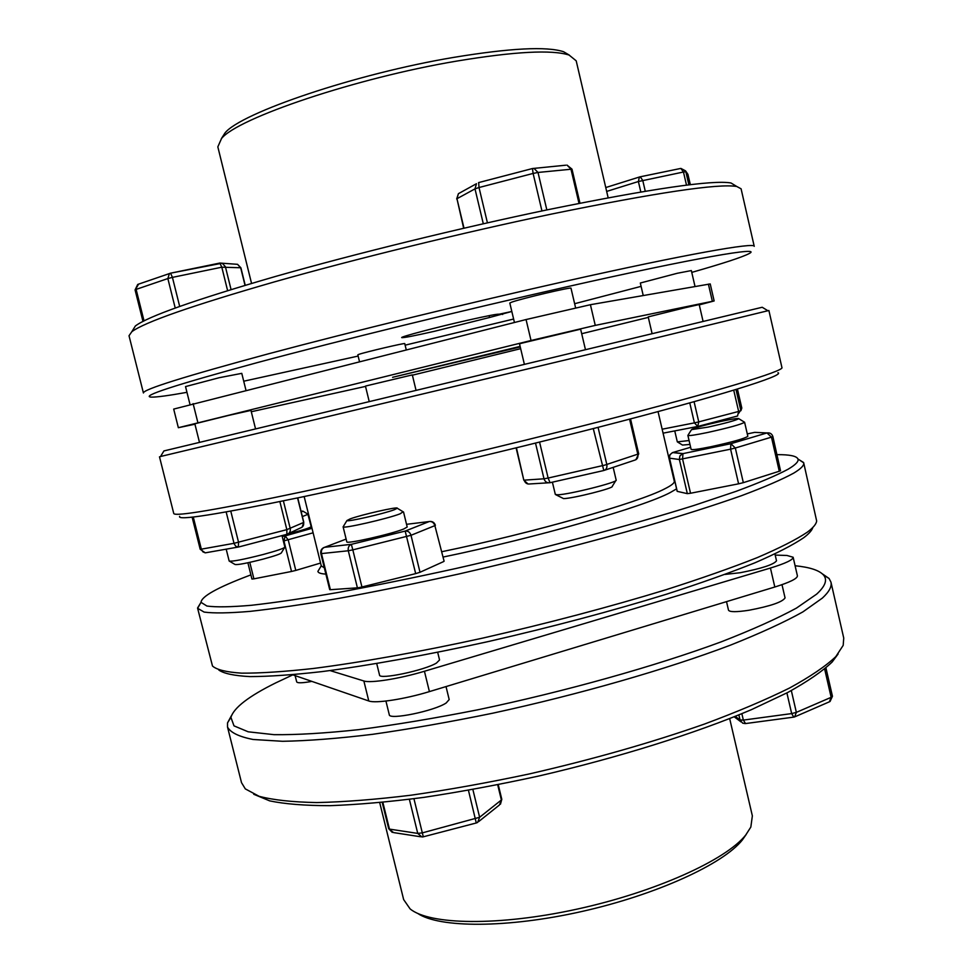 <?xml version="1.0" encoding="UTF-8"?>
<svg xmlns="http://www.w3.org/2000/svg" width="973" height="973" viewBox="0 0 973 973"><rect width="100%" height="100%" fill="white"/><g stroke="black" fill="none" stroke-linecap="round" stroke-linejoin="round"><path stroke-width="1.46" d="M677.597 442.034L682.511 445.075L689.979 444.43M689.066 440.538L677.317 441.876L674.751 430.905M284.858 547.094L284.87 547.118C284.189 548.298 276.989 550.754 263.269 554.476C243.457 559.524 232.097 561.713 229.166 561.044L229.166 561.02M229.543 561.239L234.967 564.449C237.315 565.082 246.789 563.282 263.379 559.049C274.897 555.911 280.905 553.832 281.379 552.822L284.627 547.471M569.387 55.157L563.562 51.715C546.595 46.23 510.034 48.115 453.892 57.358C356.094 73.68 240.805 112.856 224.958 133.009L221.333 138.725M251.545 283.398L217.83 146.862L221.54 138.494C237.558 118.122 356.154 77.962 456.702 61.092C514.401 51.533 551.861 49.526 569.096 55.06L576.198 60.825L608.149 197.787M735.454 185.685L730.991 182.985C712.637 179.725 651.679 188.628 548.091 209.669C460.703 227.852 355.498 253.661 275.894 276.344C194.928 299.806 148.078 316.359 135.369 325.979L132.62 330.406M129.02 335.746L131.817 331.708C144.527 322.221 192.046 305.619 274.374 281.902C355.34 258.952 462.503 232.693 551.387 214.096C656.69 192.569 718.488 183.362 736.756 186.475L741.085 188.798L754.233 246.339C755.364 242.058 686.22 254.16 567.113 280.893C470.275 302.603 351.703 331.574 268.548 353.783C184.688 376.429 142.982 389.504 143.42 392.983L129.02 335.746M358.137 356.069L243.724 381.209M186.962 392.326C168.378 395.658 156.495 397.252 151.326 397.118C139.857 396.461 175.249 384.943 257.517 362.552C339.784 340.465 464.826 309.791 566.298 286.926C696.644 257.492 763.841 246.145 749.064 253.612C742.229 257.176 723.134 263.44 691.767 272.391M489.553 317.49L434.846 331.197C414.279 335.855 403.236 337.996 401.691 337.607C400.134 336.913 436.05 327.414 466.699 320.458C487.059 315.872 497.811 313.805 498.979 314.255L511.822 311.469L489.553 317.49L489.115 315.641M520.251 346.947L392.581 377.305L520.117 346.4M575.59 307.76L570.993 288.215C572.513 286.609 522.027 298.456 511.871 302.092L509.816 303.029L514.437 322.477M245.974 390.282L241.778 373.352L219.278 377.694L185.527 386.585L189.99 404.427M406.24 349.806L404.744 343.615C405.96 342.557 364.729 352.226 358.745 354.403L357.833 354.817L359.487 361.615M695.014 286.463L691.341 270.567L677.257 273.279L640.319 283.021L643.226 295.5M524.35 364.194L519.521 343.87L521.65 343.214L580.626 329.166L585.43 349.55M199.465 442.289L194.831 423.79L228.655 415.398L250.961 410.399L255.522 428.789M369.193 401.448L365.459 386.135L366.407 385.843L412.321 374.897L416.018 390.209M703.078 321.358L699.198 304.561L685.223 307.687L648.2 316.882L652.092 333.569M777.974 372.72C785.746 375.201 719.984 396.023 599.295 427.025C502.895 451.825 383.532 479.871 300.742 497.264C217.332 514.486 176.964 520.859 179.652 516.359M159.487 456.799L173.766 513.525C175.031 516.797 217.976 509.524 302.603 491.718C386.378 473.827 504.549 445.962 600.219 421.455C717.892 391.365 784.773 370.835 781.927 367.526L768.889 310.496L584.651 355.34L160.533 456.495M163.951 450.925L762.212 307.261L767.952 310.776M767.819 310.691L768.889 310.496M555.826 494.734L563.574 498.602C572.805 498.553 614.51 488.02 612.272 486.33L615.836 480.589M616.152 480.078L616.164 480.115C618.524 482.121 568.573 494.673 557.675 494.795L555.315 494.43M780.528 470.762L772.878 436.573L771.455 437.145L779.276 471.236L780.528 470.762M403.114 511.774L400.11 513.817C387.704 518.718 342.642 528.984 343.128 526.831L343.384 526.393M403.54 511.993L407.188 527.013L403.795 528.971C391.304 534.165 345.67 544.454 346.802 541.827L343.104 526.782M350.134 518.901L346.935 520.555C346.619 522.258 383.994 513.708 394.393 509.706L397.288 508.247C398.638 506.252 361.372 514.693 350.134 518.901M359.329 587.558L361.932 586.987L352.822 549.867L348.298 550.767L357.407 587.838L359.329 587.558M746.169 834.493L742.399 839.906C723.413 863.963 656.666 894.686 581.927 911.47C507.188 928.327 439.164 928.06 417.624 913.367M379.713 802.64L403.649 899.587L410.083 908.867C429.288 924.958 498.59 926.32 576.916 909.159C655.243 892.107 726.113 859.937 745.768 834.98L750.84 827.05L752.36 815.861L729.677 718.621M838.118 653.965L832.17 661.993C822.453 671.285 807.663 681.441 787.802 692.46L751.351 709.694C695.561 733.35 618.414 757.614 538.616 776.053C498.845 784.725 460.594 791.827 423.887 797.374C388.823 801.922 357.517 804.683 329.969 805.668C305.036 805.656 284.943 804.063 269.703 800.876L253.734 794.26M227.512 727.013L241.511 782.645L245.318 788.896L259.122 796.303C273.17 800.025 292.399 802.105 316.809 802.567C344.065 801.983 375.493 799.526 411.093 795.196C448.565 789.808 487.899 782.73 529.093 773.985C592.338 759.487 650.73 742.873 704.27 724.131C737.364 711.81 765.8 699.769 789.602 687.996C810.363 676.612 825.761 666.164 835.795 656.641L843.19 645.367L843.737 638.057L830.954 582.134C832.012 586.488 829.154 591.803 822.38 598.079L802.883 611.895C784.36 622.209 760.205 633.289 730.419 645.16C666.7 669.266 579.227 694.467 492.703 713.209C449.952 721.978 409.876 729.008 372.464 734.335C337.473 738.556 307.504 740.879 282.559 741.292L253.187 739.492C238.981 736.707 230.419 732.547 227.512 727.013L227.524 722.903L231.392 715.763M292.824 674.848L275.663 682.924C248.833 696.194 233.921 707.675 230.905 717.356L234.007 725.87L248.2 731.805L273.985 734.664C296.838 734.931 325.152 733.253 358.952 729.616C395.464 724.824 435.15 718.208 478.011 709.755C565.143 691.523 655.267 666.213 721.309 641.803C752.202 629.774 777.245 618.536 796.461 608.089L816.627 594.15C825.335 586.184 827.634 579.835 823.559 575.079C819.302 570.324 809.816 567.21 795.087 565.751M822.392 573.875L829.081 578.485L830.954 582.134M782 584.676L785.053 597.896C782.56 602.019 770.519 606.143 748.942 610.253C736.476 612.151 729.665 612.126 728.509 610.193L726.515 601.63M446.023 686.573L449.185 699.563L446.181 702.98C434.445 710.971 388.896 720.324 389.285 714.717L385.928 701.047M311.822 681.392L308.879 681.903C301.326 683.082 297.264 683.07 296.692 681.866L295.135 675.651M725.055 574.411L740.246 572.72C761.823 568.463 773.912 564.498 776.515 560.813L774.934 553.99M376.721 663.562L379.543 675.043C378.984 679.981 424.544 670.409 436.451 663.063L439.553 659.974L437.692 652.324M674.848 481.477L674.277 481.185C674.69 482.888 671.552 485.418 664.851 488.787C638.945 502.555 532.304 533.046 441.791 551.715M324.325 567.794L321.285 565.933L304.16 496.546M319.728 568.378L317.903 571.37C318.11 572.878 320.774 573.79 325.882 574.106M443.092 557.055C535.868 537.923 644.175 506.714 670.312 492.508L676.576 488.847M777.026 454.659C789.699 454.561 796.68 456.009 797.969 459.037C798.845 461.433 795.525 464.851 788.008 469.278C776.503 475.432 759.159 482.803 736.002 491.377L693.749 505.534C629.397 525.761 542.01 548.991 456.483 568.366C414.291 577.658 374.921 585.673 338.361 592.435C304.269 598.322 275.274 602.603 251.362 605.291C230.771 607.043 215.945 607.298 206.908 606.033L201.01 602.348C201.496 596.437 217.453 587.534 248.881 575.639L250.9 574.885M200.779 602.737L197.628 608.32L204.111 612.078C213.61 613.379 228.935 613.148 250.097 611.372C274.593 608.66 304.208 604.33 338.957 598.371C376.174 591.523 416.189 583.386 459.013 573.961C525.505 558.757 588.179 542.739 647.009 525.907C683.435 515.106 714.948 505.023 741.548 495.671C764.839 486.926 782.256 479.397 793.773 473.097C801.01 468.718 804.318 465.289 803.698 462.82L798.359 459.268M218.816 670.044C223.863 673.584 234.25 675.773 250 676.6C268.876 676.551 292.885 674.885 322.002 671.601C368.937 665.508 426.612 655.145 488.555 641.499C552.165 626.928 611.506 611.153 666.578 594.175C700.682 583.168 730.127 572.708 754.939 562.795C776.673 553.369 792.922 545.026 803.698 537.741C808.952 533.788 812.005 530.346 812.844 527.439M803.698 462.82L816.663 520.981C816.298 524.058 813.173 527.792 807.298 532.195C796.303 539.553 779.628 548.03 757.262 557.614C731.708 567.733 701.338 578.424 666.152 589.674C609.305 607.055 548.213 623.194 482.876 638.069C419.363 651.971 360.606 662.443 313.294 668.487C284.055 671.711 260.168 673.267 241.669 673.158C226.417 672.161 216.687 669.777 212.491 666.031L197.628 608.32M708.064 427.111C725.712 423.182 735.953 420.372 738.775 418.67C738.166 418.122 732.56 418.962 721.93 421.187C703.905 425.213 693.773 428.023 691.511 429.64L708.064 427.111M744.26 422.063L744.6 422.27C741.28 424.362 728.984 427.755 707.748 432.462C695.598 434.98 688.969 435.965 687.887 435.405L688.093 435.065M687.875 435.369L691.122 449.368C692.01 450.098 698.65 449.21 711.044 446.692C732.608 441.973 744.88 438.507 747.836 436.293L744.6 422.233M779.276 471.236L743.336 482.657L735.333 448.006L730.589 449.173L738.592 483.824L743.336 482.657M738.592 483.824L690.538 493.25L682.572 459.037L682.961 453.6L672.988 452.457L690.635 447.264M747.288 433.909L754.707 432.365L766.979 432.936L730.857 443.7L730.589 449.173L679.373 459.511L687.327 493.639L690.538 493.25M687.327 493.639L677.244 491.365L669.412 457.687L669.996 454.744L672.367 452.652M415.678 573.62L420.008 572.27L411.007 535.296L434.87 525.627L444.102 561.226L434.87 525.627C433.909 522.72 432.048 521.346 429.312 521.504L405.182 531.076L415.678 573.62L361.932 586.987M357.407 587.838L330.382 589.699L321.467 553.588L348.298 550.767C347.799 547.641 348.821 545.5 351.35 544.345L352.822 549.867L411.007 535.296C410.01 532.304 408.113 530.881 405.315 531.051L429.312 521.504C432.365 521.151 434.396 522.416 435.393 525.311M320.81 553.552C320.36 550.499 321.589 548.419 324.496 547.325L351.35 544.345L405.315 531.051L351.484 544.308L324.496 547.325C321.99 548.444 320.993 550.536 321.467 553.588L320.81 553.552L329.701 589.626L330.382 589.699M443.591 561.591L420.008 572.27M251.934 579.044L247.884 562.771L251.934 579.044L253.904 578.85L249.781 562.358M320.579 563.063L295.792 570.421L288.227 539.893L285.15 535.904L282.243 536.5L285.125 535.904L283.946 540.939L291.511 571.467L295.792 570.421M291.511 571.467L253.904 578.85M292.557 674.751L368.779 700.974C375.371 703.661 404.732 699.198 429.409 691.608L774.812 587.011C789.881 582.304 797.41 578.582 797.41 575.834L793.141 557.249L786.987 555.474L775.189 555.084M330.066 670.579L363.853 680.978C370.372 683.387 399.721 678.728 424.435 671.261L770.434 568.037C785.539 563.403 793.104 559.803 793.141 557.249M741.864 713.695L743.348 720.093L740.052 719.959L742.703 723.182L745.282 723.596M793.542 717.15L745.549 723.559L743.348 720.093L791.669 713.586L793.786 717.113L794.637 716.906L796.352 712.37L791.669 713.586L786.902 692.934M795.269 716.627L829.385 701.813L831.149 697.325L824.654 669.023M420.531 836.756L393.542 832.584L388.701 828.692L392.265 832.389M382.851 802.336L389.455 829.105L417.745 833.411L421.905 836.975L423.304 836.804L422.318 832.876L417.745 833.411L409.378 799.32M423.304 836.804L476.284 822.976L468.439 790.271M307.869 514.133L311.165 526.636C310.107 527.828 302.287 530.297 287.728 534.043M301.241 512.017L302.931 511.166L301.022 511.153M308.113 514.255L302.372 516.578M430.455 521.394L406.532 524.313M772.72 436.524L772.878 436.573C771.942 433.8 769.996 432.584 767.052 432.924L730.845 443.712L682.62 453.698L672.659 452.554L669.923 454.719L669.412 458.149L679.373 459.511L679.872 455.96L682.62 453.698L730.857 443.7L735.333 448.006L771.455 437.145L766.979 432.936L769.655 433.058M738.86 413.063L739.894 411.105M741.803 408.064L738.86 413.124L741.803 408.064L737.425 389.03L741.803 408.064L740.891 410.728L738.641 411.445L733.727 390.161M662.151 429.202L694.406 422.878L697.763 426.442L698.76 421.881L738.641 411.445L737.546 415.994L698.006 426.381M194.941 424.204L178.351 427.706L173.693 409.086L526.052 319.545L590.416 304.707L710.229 283.934L714.146 300.949L699.271 304.89M178.351 427.706L531.027 340.501L595.269 325.396L714.146 300.949M648.322 317.393L581.696 333.715M520.664 348.662L412.382 375.189M365.532 386.403L251.302 411.737M502.627 314.498L502.421 313.622M641.098 286.366L574.642 303.71M513.622 319.035L405.121 345.172M478.667 182.596L479.02 187.521L474.994 188.871L483.301 223.766M565.751 165.203L532.474 168.536L533.97 168.353L538.008 172.452L533.107 173.437L541.949 210.946M478.509 182.62L532.474 168.536L533.107 173.437L479.02 187.521L487.424 222.841M546.838 209.925L538.008 172.452L571.99 169.144L566.979 165.082L570.956 169.083L579.008 203.381M240.793 267.952L237.558 264.328L235.478 264.169M138.58 284.14L135.162 289.978M231.063 289.565L225.395 266.699L222.185 263.184L170.579 273.182L172.428 277.378L167.855 278.558L175.213 308.003M142.97 321.382L135.077 289.918L137.728 284.432L170.567 273.182L169.448 273.522L167.855 278.558L136.123 289.395L144.016 320.847M606.666 191.426L638.385 181.525L639.395 176.977L680.869 168.414L683.472 172.014L686.5 185.162M687.047 173.06L690.368 184.688L687.875 174.252L685.551 170.871L688.166 175.116M680.893 168.414L685.551 170.871L680.504 168.499M230.783 511.141L238.555 542.277L238.336 547.057L235.88 546.352L234.152 543.846L226.162 511.968M283.386 500.876L290.258 528.607C290.684 531.501 289.565 533.411 286.889 534.323L238.859 546.935M238.057 547.081L205.254 552.846L202.846 551.825L201.338 549.161L233.994 543.323L286.84 529.653L279.883 501.594M286.889 534.323L286.84 529.653L303.625 522.465C304.038 525.286 302.944 527.147 300.329 528.023L288.604 533.52M603.722 470.531L550.037 482.705L548.127 478.047L544.004 478.801L535.515 443.104M598.067 427.342L606.824 464.51C607.31 467.721 606.301 469.728 603.795 470.506L593.275 428.57M604.732 470.19L634.797 460.132C637.279 459.353 638.276 457.395 637.814 454.269L629.58 419.156M635.856 459.755L638.714 453.856L604.72 465.13L548.127 478.047L539.577 442.095M193.274 517.04L201.338 549.161L200.256 549.21M832.256 696.048L831.149 697.325L796.352 712.37L791.329 690.587M770.434 568.037L774.812 587.011M363.853 680.978L368.779 700.974M424.435 671.261L429.409 691.608M735.272 716.396L740.052 719.959L738.872 714.936M500.463 804.185L501.8 799.307L499.404 805.012L478.765 821.516M476.296 822.976L477.634 822.416L479.628 817.271L422.318 832.876L413.939 798.736M472.866 789.48L479.628 817.271L501.375 799.988L497.69 784.773M283.374 541.061L313.111 532.803M311.992 528.303L285.125 535.904L311.992 528.315M323.364 547.775L346.133 539.078M677.147 491.304L669.473 458.076M694.077 401.691L698.76 421.881L694.406 422.878L689.772 402.895M735.989 389.468L740.891 410.728M697.434 426.502L663.075 433.167M531.027 340.501L526.052 319.545M595.269 325.396L590.416 304.707M712.345 301.253L708.393 284.128M197.872 422.623L193.116 403.625M463.999 228.181L456.957 198.711L463.671 228.266M456.678 198.966L458.405 193.688L476.478 183.702L474.994 188.871L456.957 198.711L458.405 193.688L460.205 192.69M245.026 285.344L240.672 267.745L221.808 267.198L219.862 263.051L237.558 264.328L240.903 267.818L245.22 285.284M179.677 306.398L172.428 277.378L221.808 267.198L227.609 290.623M645.269 191.243L642.752 180.406L640.21 176.77L605.765 187.546M640.818 191.985L638.385 181.525L683.472 172.014L685.843 171.734L688.872 184.87M303.649 522.319L297.556 497.933M550.037 482.705C547.057 483.167 545.05 481.866 544.004 478.801L524.155 480.151C525.165 483.119 527.123 484.384 530.042 483.934L548.225 482.815M516.432 447.799L523.802 480.115L528.047 484.007M284.87 547.118L282.012 535.6M205.267 552.846L200.195 549.271L192.131 517.174M224.958 133.009L221.54 138.494M135.369 325.979L131.817 331.708M555.328 494.454L552.396 482.17M346.935 520.555L343.128 526.831M823.559 575.079L829.081 578.485M321.26 565.848L317.903 571.37M201.01 602.348L197.568 608.003M738.775 418.67L744.6 422.27M691.511 429.64L687.887 435.405M658.04 411.591L674.277 481.185M797.969 459.037L803.601 462.516M230.905 717.356L227.524 722.903M830.03 701.533L832.45 696.267L825.943 667.928M734.214 716.821L741.025 721.917M501.8 799.307L498.249 784.664M388.701 828.692L382.207 802.397M302.931 511.166L308.113 514.279M397.288 508.247L403.54 512.041M616.164 480.115L613.172 467.368M163.963 450.888L160.46 456.617M730.991 182.985L736.756 186.475M563.562 51.715L569.096 55.06M571.99 169.144L579.969 203.199M170.567 273.182L219.862 263.051M302.153 527.123L303.795 522.343L297.75 497.896M229.166 561.044L226.198 549.173M523.802 480.115L516.104 447.884M638.714 453.856L630.528 418.901M725.943 420.36L725.651 419.12"/></g></svg>

